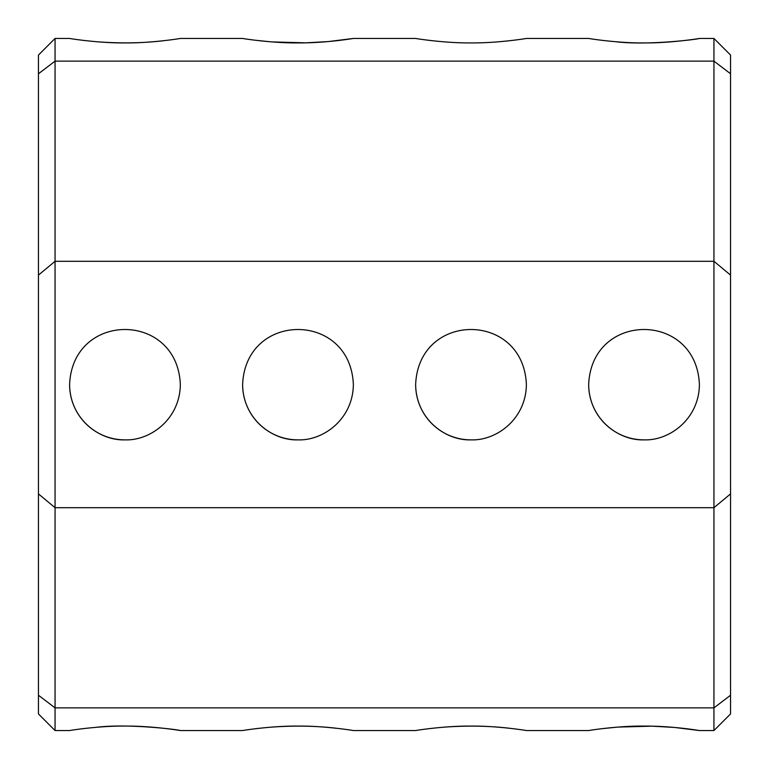 <?xml version="1.0" encoding="UTF-8"?>
<svg xmlns="http://www.w3.org/2000/svg" width="769" height="769" viewBox="0 0 769 769"><rect width="100%" height="100%" fill="white"/><g stroke="black" fill="none" stroke-linecap="round" stroke-linejoin="round"><path stroke-width="1.15" d="M730.55 275.1L713.94 261.306L55.06 261.306L55.06 507.694L713.94 507.694L730.55 493.9L730.55 73.757L713.94 61.126L55.06 61.126L38.45 73.757L38.45 493.9L55.06 507.694L55.06 707.874L713.94 707.874L713.94 38.45L699.406 38.45C698.012 39.334 647.171 45.602 615.863 41.747M588.669 384.5C588.977 418.884 618.343 440.791 644.038 439.868C669.588 440.839 699.117 418.913 699.406 384.5C696.387 311.195 591.707 311.176 588.669 384.5A55.368 55.368 0 0 0 644.038 439.868M415.644 384.5C415.952 418.884 445.318 440.791 471.013 439.868C496.563 440.839 526.092 418.913 526.381 384.5C523.362 311.195 418.682 311.176 415.644 384.5A55.368 55.368 0 0 0 471.013 439.868M242.62 384.5C242.927 418.884 272.293 440.791 297.988 439.868C323.538 440.839 353.067 418.913 353.356 384.5C350.337 311.195 245.657 311.176 242.62 384.5A55.368 55.368 0 0 0 297.988 439.868M69.595 384.5C69.902 418.884 99.268 440.791 124.963 439.868C150.513 440.839 180.042 418.913 180.331 384.5C177.312 311.195 72.632 311.176 69.595 384.5A55.368 55.368 0 0 0 124.963 439.868M38.45 275.1L55.06 261.306L55.06 38.45L69.595 38.45C69.969 38.604 99.259 43.237 124.963 42.91C150.609 43.237 179.956 38.613 180.331 38.45L242.62 38.45C242.927 38.594 272.159 43.227 297.988 42.91C325.825 43.122 353.019 38.527 353.356 38.45L328.526 41.545M526.381 38.45C527.226 38.383 498.004 43.199 471.013 42.91C498.85 43.122 526.044 38.527 526.381 38.45L588.669 38.45C589.044 38.604 618.334 43.237 644.038 42.91C669.684 43.237 699.031 38.613 699.406 38.45M603.713 40.536L601.521 40.276M427.872 40.199L425.478 39.882M353.356 38.45L415.644 38.45C414.799 38.383 444.021 43.199 471.013 42.91M328.43 41.555L306.629 42.795M305.38 42.824L272.043 41.92M271.197 41.862L255.375 40.257M163.384 40.757C142.467 43.189 120.262 43.516 96.788 41.747M84.638 40.536L82.446 40.276M730.55 493.9L730.55 695.243L713.94 707.874L713.94 730.55L699.406 730.55C699.069 730.473 671.875 725.878 644.038 726.09C618.209 725.773 588.977 730.406 588.669 730.55L526.381 730.55C526.006 730.387 496.659 725.763 471.013 726.09C445.309 725.763 416.019 730.396 415.644 730.55L353.356 730.55C352.981 730.387 323.634 725.763 297.988 726.09C272.284 725.763 242.994 730.396 242.62 730.55L180.331 730.55C179.956 730.387 150.609 725.763 124.963 726.09C99.259 725.763 69.969 730.396 69.595 730.55L55.06 730.55L55.06 707.874L38.45 695.243L38.45 493.9M38.45 695.243L38.45 713.94L55.06 730.55M55.06 38.45L38.45 55.06L38.45 73.757M730.55 695.243L730.55 713.94L713.94 730.55M713.94 38.45L730.55 55.06L730.55 73.757M699.406 730.55L674.576 727.455M674.48 727.445L652.679 726.205M651.43 726.176L618.093 727.08M617.247 727.138L601.425 728.743M509.434 728.243C488.517 725.811 466.312 725.484 442.838 727.253M430.688 728.464L428.496 728.724M180.331 730.55C178.937 729.666 128.096 723.398 96.788 727.253M84.638 728.464L82.446 728.724M336.409 728.243C315.492 725.811 293.287 725.484 269.813 727.253M257.663 728.464L255.471 728.724"/></g></svg>
